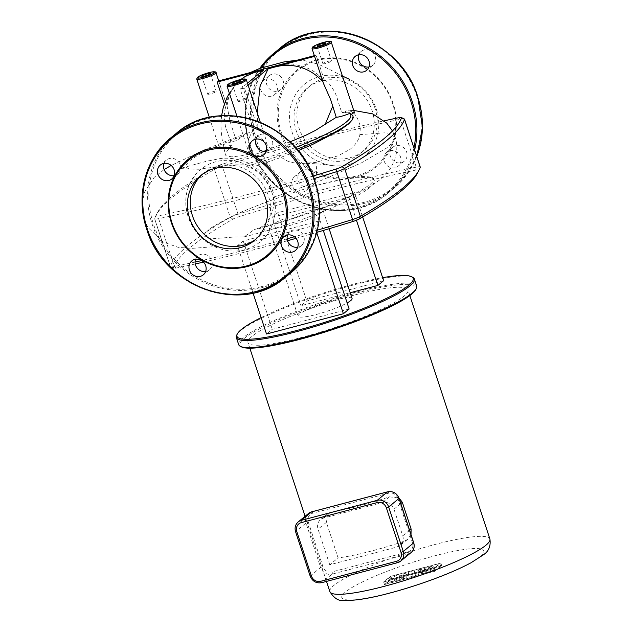 <?xml version="1.0" encoding="UTF-8"?>
<svg xmlns="http://www.w3.org/2000/svg" width="632" height="632" viewBox="0 0 632 632"><rect width="100%" height="100%" fill="white"/><g stroke="black" fill="none" stroke-linecap="round" stroke-linejoin="round"><path stroke-width="0.47" stroke-dasharray="3.16 2.37" d="M350.025 157.739A42.115 38.734 -129.4 0 0 363.74 150.748A42.115 38.734 -129.4 0 0 371.663 100.551A42.115 38.734 -129.4 0 0 324.026 78.652A42.115 38.734 -129.4 0 0 310.312 85.636A42.115 38.734 -129.4 0 0 302.38 135.84A42.115 38.734 -129.4 0 0 350.025 157.739M347.15 160.094A42.115 38.734 -129.4 0 0 360.864 153.11A42.115 38.734 -129.4 0 0 368.788 102.913A42.115 38.734 -129.4 0 0 321.151 81.014A42.115 38.734 -129.4 0 0 307.436 87.998A42.115 38.734 -129.4 0 0 299.513 138.195A42.115 38.734 -129.4 0 0 347.15 160.094M317.406 59.645A62.615 57.591 -129.4 0 0 280.292 133.32A62.615 57.591 -129.4 0 0 356.069 177.221A62.615 57.591 -129.4 0 0 393.183 103.545A62.615 57.591 -129.4 0 0 317.406 59.645M317.991 60.293A61.667 56.722 -129.4 0 0 281.43 132.854A61.667 56.722 -129.4 0 0 356.061 176.091A61.667 56.722 -129.4 0 0 392.614 103.537A61.667 56.722 -129.4 0 0 317.991 60.293M292.245 185.642A9.022 8.303 50.6 0 1 294.654 176.525A9.022 8.303 50.6 0 1 308.519 181.352A9.022 8.303 50.6 0 1 306.109 190.477A9.022 8.303 50.6 0 1 292.245 185.642M314.61 176.352A9.022 8.303 -129.4 0 0 300.753 171.525A9.022 8.303 -129.4 0 0 298.336 180.641A9.022 8.303 -129.4 0 0 312.2 185.476A9.022 8.303 -129.4 0 0 314.61 176.352M395.213 167.693A9.022 8.303 50.6 0 1 384.999 163.001A9.022 8.303 50.6 0 1 386.697 152.249A9.022 8.303 50.6 0 1 389.636 150.748A9.022 8.303 50.6 0 1 399.851 155.44A9.022 8.303 50.6 0 1 398.152 166.2A9.022 8.303 50.6 0 1 395.213 167.693M395.735 145.755A9.022 8.303 -129.4 0 0 392.796 147.248A9.022 8.303 -129.4 0 0 391.097 158.008A9.022 8.303 -129.4 0 0 401.304 162.701A9.022 8.303 -129.4 0 0 404.243 161.2A9.022 8.303 -129.4 0 0 405.942 150.448A9.022 8.303 -129.4 0 0 395.735 145.755M368.993 67A9.022 8.303 -129.4 0 0 372.722 65.341A9.022 8.303 -129.4 0 0 375.132 56.216A9.022 8.303 -129.4 0 0 361.275 51.389A9.022 8.303 -129.4 0 0 358.913 54.723M266.08 79.166A9.022 8.303 50.6 0 1 276.287 83.859A9.022 8.303 50.6 0 1 274.588 94.61A9.022 8.303 50.6 0 1 271.649 96.111A9.022 8.303 50.6 0 1 261.443 91.419A9.022 8.303 50.6 0 1 263.141 80.659A9.022 8.303 50.6 0 1 266.08 79.166M277.74 91.111A9.022 8.303 -129.4 0 0 280.679 89.618A9.022 8.303 -129.4 0 0 282.378 78.858A9.022 8.303 -129.4 0 0 272.171 74.165A9.022 8.303 -129.4 0 0 269.232 75.658A9.022 8.303 -129.4 0 0 267.534 86.418A9.022 8.303 -129.4 0 0 277.74 91.111M240.934 79.419L235.452 84.641L230.893 91.079L227.007 100.377L225.592 107.677C224.787 109.747 224.352 112.923 224.281 117.204L225.434 126.432L231.786 144.862A10.152 1.548 161.8 0 1 219.217 147.422A10.152 1.548 161.8 0 1 219.707 146.663A10.152 1.548 161.8 0 1 227.149 143.203A10.152 1.548 161.8 0 1 236.36 140.825L242.364 136.299L232.426 139.885L210.819 148.623L197.769 155.275L190.643 160.03L186.519 164.225L185.998 167.393L189.403 169.1L198.993 169.242L220.821 166.2L235.87 164.834L243.992 164.841L249.83 168.057L279.32 158.008L298.13 150.677M225.592 107.677L224.376 103.972M218.617 80.904L226.912 106.152L228.365 98.829L230.356 93.378L235.373 84.988L239.947 80.019L247.807 74.418L253.89 71.74L277.93 65.278L281.761 64.464L292.458 64.053L304.047 66.589L310.991 69.71L315.629 72.593L324.421 80.438L316.118 55.189A10.152 1.548 -18.2 0 0 315.147 55.845A10.152 1.548 -18.2 0 0 314.681 56.366L322.936 81.781M323.418 83.25L323.102 81.97M350.784 113.586L353.098 116.051M323.157 63.398A4.511 0.687 -18.2 0 0 322.944 63.737A4.511 0.687 -18.2 0 0 326.641 63.232A4.511 0.687 -18.2 0 0 331.294 61.257A4.511 0.687 -18.2 0 0 331.516 60.917A4.511 0.687 -18.2 0 0 327.818 61.422A4.511 0.687 -18.2 0 0 323.157 63.398M238.201 101.009A4.511 0.687 -18.2 0 0 237.988 101.341A4.511 0.687 -18.2 0 0 241.685 100.836A4.511 0.687 -18.2 0 0 246.338 98.861A4.511 0.687 -18.2 0 0 246.559 98.529A4.511 0.687 -18.2 0 0 242.862 99.034A4.511 0.687 -18.2 0 0 238.201 101.009M207.849 93.812A4.511 0.687 -18.2 0 0 207.636 94.144A4.511 0.687 -18.2 0 0 211.333 93.639A4.511 0.687 -18.2 0 0 215.986 91.664A4.511 0.687 -18.2 0 0 216.207 91.324A4.511 0.687 -18.2 0 0 212.51 91.83A4.511 0.687 -18.2 0 0 207.849 93.812M290.017 141.868L268.15 149.199A10.152 1.548 161.8 0 1 266.507 150.179M263.797 151.411A10.152 1.548 161.8 0 1 249.569 154.627A10.152 1.548 161.8 0 1 249.845 154.05L240.476 155.938L231.549 156.831L226.051 155.796L225.347 154.666L225.695 153.078L231.786 144.862M345.175 112.093L346.605 112.828L343.966 112.567L342.907 112.085L344.266 112.188A10.152 1.548 161.8 0 0 341.865 113.002L337.678 100.164C336.208 91.996 327.352 79.751 324.421 80.438M314.349 55.656L316.118 55.189M248.076 85.067L244.481 88.022A10.152 1.548 -18.2 0 0 240.207 89.144L253.637 129.995C251.504 100.717 254.917 80.722 263.868 70.002L263.378 70.128M240.207 89.144L247.46 83.195M257.232 112.938L257.927 128.928L244.481 88.022M346.605 112.828L354.362 112.362M257.927 128.928L261.245 130.785L263.765 134.205L265.843 139.119L268.15 149.199M249.845 154.05C247.365 143.717 248.629 135.69 253.637 129.995M236.36 140.825L230.04 121.431L227.212 106.753L218.712 80.88M344.266 112.188L342.907 112.085L341.865 113.002M376.388 109.415A46.855 43.094 50.6 0 1 331.847 165.529A46.855 43.094 50.6 0 1 290.436 107.724A46.855 43.094 50.6 0 1 349.788 79.49A46.855 43.094 50.6 0 1 376.388 109.415M242.364 136.299L246.788 133.155L249.561 132.649L251.971 132.87L256.797 134.814L263.544 140.407L269.437 147.335L277.456 155.203L287.805 161.223L294.243 162.914L302.807 163.38L315.945 162.392L337.962 155.851L348.319 150.29C350.31 149.729 358.826 142.39 359.869 134.6L360.327 127.846L359.79 124.472L357.483 118.437L354.568 113.926L352.648 112.046L348.406 110.426L346.241 110.948L343.966 112.567M249.83 168.057C256.963 168.278 264.129 175.483 271.302 189.671L273.245 197.46L273.451 206.206L272.945 209.516L270.117 217.519L264.508 224.818L259.16 228.428L254.435 229.44L244.181 236.842L235.238 236.937L213.039 238.706L206.909 237.861L204.665 234.883L205.432 233.168L208.212 230.206L214.88 225.442L230.285 217.124L242.032 211.744L266.704 201.853L288.579 194.206L312.145 186.566L328.395 182.293L346.439 178.422L362.002 176.399L371.561 177.047L373.559 178.414L373.812 179.425L372.548 182.063L370.257 184.323L361.583 190.161L348.485 196.923L328.529 205.526L290.957 218.941L254.435 229.44M272.645 194.545A46.855 43.094 -129.4 0 0 196.765 173.16A46.855 43.094 -129.4 0 0 221.808 249.348A46.855 43.094 -129.4 0 0 272.645 194.545M244.181 236.842A96.08 14.631 -18.2 0 0 374.278 180.468A96.08 14.631 -18.2 0 0 312.145 186.566A35.139 12.703 -104.8 0 0 315.945 162.392M352.071 298.486A28.424 4.329 -18.2 0 0 333.688 300.287A28.424 4.329 -18.2 0 0 298.067 316.245A28.424 4.329 -18.2 0 0 316.45 314.436A28.424 4.329 -18.2 0 0 347.134 302.925M304.656 211.989A28.424 4.329 -18.2 0 0 269.035 227.939A28.424 4.329 -18.2 0 0 287.418 226.138A28.424 4.329 -18.2 0 0 323.039 210.187A28.424 4.329 -18.2 0 0 304.656 211.989M238.683 344.637A93.702 14.267 161.8 0 1 356.124 292.047A93.702 14.267 161.8 0 1 416.717 286.106M415.738 289.701A92.754 14.125 -18.2 0 0 356.132 293.177A92.754 14.125 -18.2 0 0 269.453 323.9A92.754 14.125 -18.2 0 0 241.614 346.952M412.625 277.25A93.702 14.267 -18.2 0 0 353.786 284.929A93.702 14.267 -18.2 0 0 236.724 335.086M261.127 317.62A92.754 14.125 161.8 0 1 353.201 284.282A92.754 14.125 161.8 0 1 382.621 277.677M383.624 280.719L306.749 300.99L301.006 305.706L350.183 292.742M349.133 309.016L272.266 329.296L266.514 334.012M313.038 176.052A377.201 57.441 161.8 0 1 159.145 215.702A7.102 1.082 161.8 0 1 156.144 215.646A377.201 57.441 161.8 0 1 157.431 212.644A377.201 57.441 161.8 0 1 215.646 166.824A7.102 1.082 161.8 0 1 221.682 164.383A377.201 57.441 161.8 0 1 384.288 120.791M404.322 118.982A9.472 1.446 -18.2 0 0 400.49 119.258A379.571 57.796 -18.2 0 0 222.551 166.184A9.472 1.446 -18.2 0 0 214.501 169.439A379.571 57.796 -18.2 0 0 155.922 215.544A379.571 57.796 -18.2 0 0 154.627 218.569A9.472 1.446 -18.2 0 0 154.619 218.735A9.472 1.446 -18.2 0 0 158.624 218.64A379.571 57.796 -18.2 0 0 314.009 178.587M317.311 230.167A379.571 57.796 161.8 0 1 294.386 236.763M287.141 238.793A379.571 57.796 161.8 0 1 201.663 260.566M195.051 262.059A379.571 57.796 161.8 0 1 174.369 266.53A9.472 1.446 161.8 0 1 170.545 266.807A9.472 1.446 161.8 0 1 170.364 266.625A9.472 1.446 161.8 0 1 170.371 266.459A379.571 57.796 161.8 0 1 230.245 217.329A9.472 1.446 161.8 0 1 238.296 214.074A379.571 57.796 161.8 0 1 416.235 167.148A9.472 1.446 161.8 0 1 420.241 167.053M417.436 173.152A377.201 57.441 -18.2 0 0 418.724 170.142A7.102 1.082 -18.2 0 0 415.722 170.087A377.201 57.441 -18.2 0 0 238.888 216.721A7.102 1.082 -18.2 0 0 232.853 219.162A377.201 57.441 -18.2 0 0 173.35 267.984A7.102 1.082 -18.2 0 0 173.484 268.245A7.102 1.082 -18.2 0 0 176.352 268.039A377.201 57.441 -18.2 0 0 195.233 263.971M203.52 262.098A377.201 57.441 -18.2 0 0 287.544 240.713M296.021 238.343A377.201 57.441 -18.2 0 0 316.743 232.386M271.973 217.408L348.84 197.137L354.592 192.42L277.717 212.692L271.973 217.408L301.006 305.706M237.482 245.706L314.357 225.434L320.1 220.718L243.233 240.99L237.482 245.706L253.045 293.027M243.233 240.99L272.266 329.296M320.1 220.718L323.308 230.459M277.717 212.692L306.749 300.99M354.592 192.42L362.665 216.974M314.357 225.434L316.695 232.552M348.84 197.137L356.44 220.26M353.541 295.294A84.23 12.83 -18.2 0 0 247.981 342.568A84.23 12.83 -18.2 0 0 302.444 337.227A84.23 12.83 -18.2 0 0 408.011 289.954A84.23 12.83 -18.2 0 0 353.541 295.294M411.013 534.546L407.648 539.341L404.061 541.324A84.23 12.83 161.8 0 1 372.635 550.717A84.23 12.83 161.8 0 1 338.096 557.922L326.396 522.34L328 513.524L330.583 512.362A84.23 12.83 -18.2 0 0 358.012 506.24A84.23 12.83 -18.2 0 0 389.438 496.839L398.974 497.969M329.746 564.779L318.046 529.189A9.472 8.714 -129.4 0 1 320.574 519.615A9.472 8.714 -129.4 0 1 323.663 518.043L382.51 502.527A9.472 8.714 -129.4 0 1 393.973 509.171L402.75 535.857A9.472 8.714 -129.4 0 1 400.222 545.432A9.472 8.714 -129.4 0 1 397.133 547.004L329.746 564.779L338.096 557.922M408.572 572.458L408.359 574.535L411.906 573.603L412.119 571.526L408.572 572.458L409.441 575.081L409.22 577.166L408.359 574.535M409.22 577.166L412.767 576.226L411.906 573.603M412.767 576.226L412.98 574.148L412.119 571.526M412.98 574.148L409.441 575.081M414.292 572.971L417.736 572.063L417.894 570.522L421.749 569.503L421.805 568.966L414.505 570.894L414.292 572.971L415.153 575.602L415.366 573.524L422.666 571.597L422.611 572.126L418.755 573.145L418.597 574.693L415.153 575.602M418.597 574.693L417.736 572.063M418.755 573.145L417.894 570.522M422.611 572.126L421.749 569.503M422.666 571.597L421.805 568.966M415.366 573.524L414.505 570.894M406.06 573.121L402.963 573.943L398.974 576.1L399.021 574.978L396.074 575.752L388.814 579.694L392.227 578.793L395.972 576.74L395.861 577.83L399.013 577L402.718 574.962L402.513 576.084L405.847 575.199L406.06 573.121L406.921 575.744L403.824 576.566L402.963 573.943M403.824 576.566L399.835 578.73L398.974 576.1M399.835 578.73L398.903 576.115M399.764 578.746L399.021 574.978M399.882 577.601L396.943 578.383L396.074 575.752M396.943 578.383L389.683 582.317L388.814 579.694M389.683 582.317L393.088 581.416L392.227 578.793M393.088 581.416L396.793 579.378L395.924 576.755M396.793 579.378L395.972 576.74M396.833 579.37L396.722 580.46L395.861 577.83M396.722 580.46L399.882 579.631L399.013 577M399.882 579.631L403.579 577.585L402.718 574.962M403.579 577.585L402.758 574.954M403.627 577.577L403.374 578.707L402.513 576.084M403.374 578.707L406.708 577.83L405.847 575.199M406.708 577.83L406.921 575.744M420.888 570.222L420.596 570.672C420.588 571.794 431.711 568.539 433.497 566.896L433.781 566.446C433.789 565.324 422.674 568.579 420.888 570.222M421.749 572.845L421.457 573.295C421.457 574.425 432.572 571.17 434.358 569.527L434.65 569.077C434.65 567.947 423.535 571.202 421.749 572.845M430.005 567.82A3.121 0.474 -18.2 0 0 430.155 567.583A3.121 0.474 -18.2 0 0 427.595 567.931A3.121 0.474 -18.2 0 0 424.38 569.298A3.121 0.474 -18.2 0 0 424.23 569.535A3.121 0.474 -18.2 0 0 426.782 569.187A3.121 0.474 -18.2 0 0 430.005 567.82M425.241 571.928A3.121 0.474 161.8 0 1 428.457 570.562A3.121 0.474 161.8 0 1 431.016 570.214A3.121 0.474 161.8 0 1 430.866 570.443A3.121 0.474 161.8 0 1 427.651 571.81A3.121 0.474 161.8 0 1 425.091 572.158A3.121 0.474 161.8 0 1 425.241 571.928M440.686 566.098L434.413 571.249L385.512 584.142L391.793 578.991L440.686 566.098L439.825 563.475L390.924 576.368L384.651 581.519L433.552 568.618L439.825 563.475M391.793 578.991L390.924 576.368M385.512 584.142L384.651 581.519M434.413 571.249L433.552 568.618M383.624 581.93L434.058 568.626L440.852 563.057L390.418 576.36L383.624 581.93L384.493 584.561L391.279 578.983L441.713 565.687L434.927 571.257L384.493 584.561M434.927 571.257L434.058 568.626M441.713 565.687L440.852 563.057M391.279 578.983L390.418 576.36M255.652 239.386A42.115 38.734 -129.4 0 0 257.121 238.24A42.115 38.734 -129.4 0 0 265.045 188.044A42.115 38.734 -129.4 0 0 217.408 166.145A42.115 38.734 -129.4 0 0 203.686 173.129A42.115 38.734 -129.4 0 0 202.287 174.345M195.565 259.238A9.022 8.303 50.6 0 1 197.927 255.897A9.022 8.303 50.6 0 1 211.783 260.732A9.022 8.303 50.6 0 1 209.374 269.856A9.022 8.303 50.6 0 1 205.637 271.515M287.607 234.962A9.022 8.303 50.6 0 1 289.97 231.628A9.022 8.303 50.6 0 1 292.908 230.127A9.022 8.303 50.6 0 1 303.115 234.82A9.022 8.303 50.6 0 1 301.417 245.579A9.022 8.303 50.6 0 1 298.478 247.073A9.022 8.303 50.6 0 1 297.68 247.246M256.086 139.103A9.022 8.303 50.6 0 1 258.448 135.762A9.022 8.303 50.6 0 1 272.313 140.596A9.022 8.303 50.6 0 1 269.896 149.721A9.022 8.303 50.6 0 1 266.167 151.38M164.044 163.372A9.022 8.303 50.6 0 1 166.406 160.038A9.022 8.303 50.6 0 1 169.344 158.545A9.022 8.303 50.6 0 1 179.551 163.238A9.022 8.303 50.6 0 1 177.853 173.99A9.022 8.303 50.6 0 1 174.914 175.491A9.022 8.303 50.6 0 1 174.124 175.656M416.764 156.475A90.242 83.005 50.6 0 1 393.697 188.431A90.242 83.005 50.6 0 1 364.308 203.393A90.242 83.005 50.6 0 1 255.091 140.122A90.242 83.005 50.6 0 1 279.202 48.901M417.238 97.202A89.294 82.136 -129.4 0 0 309.174 34.594A89.294 82.136 -129.4 0 0 256.237 139.664A89.294 82.136 -129.4 0 0 364.301 202.272A89.294 82.136 -129.4 0 0 417.238 97.202M416.772 156.499L407.237 174.029L393.697 188.431L388.182 192.958C345.601 231.201 266.356 203.567 249.529 144.72L245.311 124.717L245.65 104.628L250.541 85.525L259.72 68.43A90.242 83.005 -129.4 0 0 249.577 144.649A90.242 83.005 -129.4 0 0 358.786 207.928A90.242 83.005 -129.4 0 0 388.182 192.958A90.242 83.005 -129.4 0 0 414.655 150.045M413.952 147.912A89.294 82.136 50.6 0 1 358.21 207.272A89.294 82.136 50.6 0 1 250.146 144.665A89.294 82.136 50.6 0 1 261.087 68.003M246.362 79.861A10.152 1.548 -18.2 0 0 238.035 80.999A10.152 1.548 -18.2 0 0 227.56 85.446A10.152 1.548 -18.2 0 0 227.07 86.205M216.01 72.664A10.152 1.548 -18.2 0 0 207.683 73.802A10.152 1.548 -18.2 0 0 197.208 78.249A10.152 1.548 -18.2 0 0 196.718 79.008M331.318 42.257A10.152 1.548 -18.2 0 0 322.992 43.395A10.152 1.548 -18.2 0 0 312.516 47.842A10.152 1.548 -18.2 0 0 312.026 48.601M295.436 147.509A94.192 14.338 161.8 0 1 243.992 164.841M247.112 166.192A96.08 14.631 -18.2 0 0 296.945 149.255M273.245 197.46L321.064 180.507L361.378 162.898L387.503 147.493L393.76 141.442L395.04 136.844L384.841 132.831L359.869 134.6M232.853 219.162L230.245 217.329L214.501 169.439L215.646 166.824M221.682 164.383L238.888 216.721M173.35 267.984L170.371 266.459L154.627 218.569L156.144 215.646M398.516 117.75L400.49 119.258L416.235 167.148L415.722 170.087M176.352 268.039L174.369 266.53L158.624 218.64L159.145 215.702M418.724 170.142L420.241 167.219M329.872 591.647A84.23 12.83 161.8 0 1 333.957 585.358A84.23 12.83 161.8 0 1 435.432 544.373A84.23 12.83 161.8 0 1 489.903 539.025M480.202 556.46A74.75 11.384 -18.2 0 0 435.488 555.623A74.75 11.384 -18.2 0 0 345.42 592.002A74.75 11.384 -18.2 0 0 390.134 592.84A74.75 11.384 -18.2 0 0 480.202 556.46M298.185 521.937A9.472 8.714 -129.4 0 0 295.658 531.512L310.28 575.989A9.472 8.714 -129.4 0 0 321.751 582.633L397.678 562.606L408.027 554.114L332.092 574.14L321.751 582.633M310.28 575.989L320.629 567.497L306.007 523.019L295.658 531.512M332.084 571.889A1.896 0.687 75.2 0 1 332.092 574.14A9.472 8.714 50.6 0 1 320.629 567.497L322.913 566.58A7.576 6.968 -129.4 0 0 332.084 571.889L408.011 551.87A1.896 0.687 -104.8 0 1 408.027 554.114A9.472 8.714 50.6 0 0 411.108 552.55M311.837 511.817A1.896 0.687 -104.8 0 1 312.777 513.184A7.576 6.968 -129.4 0 0 308.29 522.103L306.007 523.019A9.472 8.714 50.6 0 1 308.535 513.445M408.011 551.87A7.576 6.968 -129.4 0 0 412.506 542.951L413.731 542.825M308.29 522.103L322.913 566.58M412.506 542.951L397.884 498.474L399.108 498.348M397.884 498.474A7.576 6.968 -129.4 0 0 388.712 493.158A1.896 0.687 75.2 0 0 387.779 491.791M388.712 493.158L312.777 513.184M409.591 530.24L402.75 535.857M397.133 547.004L404.061 541.324M393.973 509.171L400.822 503.554M326.396 522.34L318.046 529.189M323.663 518.043L330.583 512.362M389.438 496.839L382.51 502.527M255.96 292.3A90.242 83.005 50.6 0 1 146.75 229.029M176.375 133.281A90.242 83.005 -129.4 0 0 152.265 224.502A90.242 83.005 -129.4 0 0 261.482 287.773A90.242 83.005 -129.4 0 0 290.87 272.811M261.474 286.652A89.294 82.136 50.6 0 1 153.41 224.036A89.294 82.136 50.6 0 1 206.348 118.966A89.294 82.136 50.6 0 1 314.412 181.582A89.294 82.136 50.6 0 1 261.474 286.652M363.74 150.748L360.864 153.11M300.753 171.525L294.654 176.525M392.796 147.248L386.697 152.249M372.722 65.341L366.631 70.342M280.679 89.618L274.588 94.61M269.232 75.658L263.141 80.659M361.275 51.389L355.184 56.39M404.243 161.2L398.152 166.2M312.2 185.476L306.109 190.477M310.312 85.636L307.436 87.998M219.217 147.422L209.358 117.441M317.09 45.946L322.944 63.737M232.134 83.55L237.988 101.341M201.782 76.354L207.636 94.144M210.361 73.533L216.207 91.324M240.713 80.738L246.559 98.529M325.662 43.126L331.516 60.917M235.452 84.641L229.353 93.141M221.579 115.767L220.947 123.99L221.145 131.014L222.053 139.064L225.387 154.848M265.843 139.119L260.345 122.403M249.569 154.627L236.945 116.233M239.947 80.019L250.312 72.546M331.847 165.529C320.432 164.028 314.886 163.483 302.807 163.38M342.41 76.006L331.5 70.476C331.65 70.468 322.549 65.823 317.359 63.951L304.766 60.664L297.174 60.182M392.48 130.935L395.04 136.844C396.667 141.655 397.165 146.877 396.525 152.525L394.589 160.425L390.173 168.957L380.519 179.227C360.801 195.486 308.519 215.457 257.019 229.211M353.73 110.434L348.406 110.426M246.788 133.155L205.827 149.16L171.177 165.458M164.13 169.542L154.137 177.387L144.633 191.907L142.097 202.888M143.978 218.917L147.959 227.481L163.175 242.024L178.256 247.357L191.725 248.384L219.209 246.282C219.296 245.935 214.92 247.412 202.588 237.94C193.661 230.04 188.249 220.22 186.377 208.465C185.223 200.21 186.14 192.428 189.134 185.129L195.304 174.819M210.353 228.5C212.542 226.785 217.527 223.894 225.324 219.841C236.084 214.367 249.134 208.686 264.46 202.785L288.579 194.206M189.181 169.052L179.938 168.523L206.617 161.239L218.98 158.798C225.743 157.463 242.198 157.731 254.522 166.769C263.354 173.05 269.485 181.289 272.898 191.472C275.189 198.819 275.908 205.937 275.062 212.81L273.561 220.71M373.725 178.777L374.278 180.468M269.035 227.939L298.067 316.245M157.431 212.644L155.922 215.544M170.364 266.625L154.619 218.735M173.484 268.245L170.545 266.807M323.039 210.187L329.13 228.721M326.507 581.401L305.09 516.273M249.83 348.185L247.981 342.568M407.648 539.341L400.222 545.432M328 513.524L320.574 519.615M409.852 295.571L408.011 289.954M420.596 570.672L421.457 573.295M430.155 567.583L431.016 570.214M425.091 572.158L424.23 569.535M434.65 569.077L433.781 566.446M203.686 173.129L200.818 175.491M209.374 269.856L203.283 274.849M301.417 245.579L295.326 250.58M258.448 135.762L252.358 140.762M166.406 160.038L160.315 165.039M171.762 178.99L177.853 173.99M263.805 154.714L269.896 149.721M283.871 236.629L289.97 231.628M191.828 260.898L197.927 255.897M254.246 240.602L257.121 238.24"/><path stroke-width="0.95" d="M369.041 61.217A9.022 8.303 50.6 0 1 366.631 70.342A9.022 8.303 50.6 0 1 352.775 65.507A9.022 8.303 50.6 0 1 355.184 56.39A9.022 8.303 50.6 0 1 369.041 61.217M358.913 54.723A9.022 8.303 -129.4 0 0 358.865 60.506A9.022 8.303 -129.4 0 0 368.993 67M224.376 103.972L217.179 82.081A10.152 1.548 -18.2 0 0 218.151 81.425A10.152 1.548 -18.2 0 0 218.617 80.904L314.349 55.656M298.13 150.677L312.595 144.436L340.04 130.137L348.659 123.88L352.364 119.764L353.098 116.051L350.784 113.586L349.401 113.531A10.152 1.548 161.8 0 1 336.264 117.307L330.655 99.603L323.489 83.464L312.026 48.601A10.152 1.548 -18.2 0 0 320.353 47.463A10.152 1.548 -18.2 0 0 330.82 43.016A10.152 1.548 -18.2 0 0 331.318 42.257L354.362 112.362L351.479 114.297M325.448 43.466A4.511 0.687 161.8 0 1 320.787 45.441A4.511 0.687 161.8 0 1 317.09 45.946A4.511 0.687 161.8 0 1 317.311 45.607A4.511 0.687 161.8 0 1 321.965 43.632A4.511 0.687 161.8 0 1 325.662 43.126A4.511 0.687 161.8 0 1 325.448 43.466M240.492 81.07A4.511 0.687 161.8 0 1 235.839 83.045A4.511 0.687 161.8 0 1 232.134 83.55A4.511 0.687 161.8 0 1 232.355 83.219A4.511 0.687 161.8 0 1 237.008 81.244A4.511 0.687 161.8 0 1 240.713 80.738A4.511 0.687 161.8 0 1 240.492 81.07M210.14 73.873A4.511 0.687 161.8 0 1 205.487 75.848A4.511 0.687 161.8 0 1 201.782 76.354A4.511 0.687 161.8 0 1 202.003 76.022A4.511 0.687 161.8 0 1 206.656 74.039A4.511 0.687 161.8 0 1 210.361 73.533A4.511 0.687 161.8 0 1 210.14 73.873M336.264 117.307L315.455 130.397L305.864 135.232L290.017 141.868M266.507 150.179A10.152 1.548 161.8 0 1 263.797 151.411M263.378 70.128L254.001 72.633L245.169 76.527L240.934 79.419M247.46 83.195L263.797 69.789L217.179 82.081M314.586 56.39L268.063 68.667L248.076 85.067M323.102 81.97C315.826 73.849 307.041 68.627 296.748 66.297C285.846 64.259 280.181 65.404 268.134 68.88L268.063 68.667M268.134 68.88L260.084 86.071L257.232 112.938M414.379 278.988L416.717 286.106A93.702 14.267 161.8 0 1 416.338 288.54A93.702 14.267 161.8 0 1 299.276 338.697A93.702 14.267 161.8 0 1 240.437 346.375A93.702 14.267 161.8 0 1 238.683 344.637L236.344 337.52A93.702 14.267 -18.2 0 0 296.937 331.579A93.702 14.267 -18.2 0 0 414.379 278.988A93.702 14.267 -18.2 0 0 412.625 277.25L411.448 276.674A92.754 14.125 161.8 0 1 383.608 299.726A92.754 14.125 161.8 0 1 296.937 330.449A92.754 14.125 161.8 0 1 237.324 333.925A92.754 14.125 161.8 0 1 261.127 317.62M240.437 346.375L241.614 346.952A92.754 14.125 -18.2 0 0 299.86 339.345A92.754 14.125 -18.2 0 0 415.738 289.701L416.338 288.54M237.324 333.925L236.724 335.086A93.702 14.267 -18.2 0 0 236.344 337.52M382.621 277.677A92.754 14.125 161.8 0 1 411.448 276.674M347.134 302.925A28.424 4.329 -18.2 0 0 352.071 298.486L329.13 228.721M350.183 292.742L377.873 285.435L383.624 280.719L362.665 216.974M253.045 293.027L266.514 334.012L343.389 313.733L349.133 309.016L323.308 230.459M384.288 120.791A377.201 57.441 161.8 0 1 398.516 117.75A7.102 1.082 161.8 0 1 401.383 117.544A7.102 1.082 161.8 0 1 401.51 117.805A377.201 57.441 161.8 0 1 342.015 166.627A7.102 1.082 161.8 0 1 335.971 169.068A377.201 57.441 161.8 0 1 313.038 176.052M314.009 178.587A379.571 57.796 -18.2 0 0 336.564 171.714A9.472 1.446 -18.2 0 0 344.622 168.46A379.571 57.796 -18.2 0 0 404.496 119.33A9.472 1.446 -18.2 0 0 404.496 119.164A9.472 1.446 -18.2 0 0 404.322 118.982L401.383 117.544M404.496 119.164L420.241 167.053A9.472 1.446 161.8 0 1 420.241 167.219A379.571 57.796 161.8 0 1 418.945 170.245A379.571 57.796 161.8 0 1 360.366 216.349A9.472 1.446 161.8 0 1 352.308 219.604A379.571 57.796 161.8 0 1 317.311 230.167M294.386 236.763A379.571 57.796 161.8 0 1 287.141 238.793M201.663 260.566A379.571 57.796 161.8 0 1 195.051 262.059M316.743 232.386A377.201 57.441 -18.2 0 0 353.185 221.405A7.102 1.082 -18.2 0 0 359.221 218.964A377.201 57.441 -18.2 0 0 417.436 173.152L418.945 170.245M195.233 263.971A377.201 57.441 -18.2 0 0 203.52 262.098M287.544 240.713A377.201 57.441 -18.2 0 0 296.021 238.343M316.695 232.552L343.389 313.733M356.44 220.26L377.873 285.435M398.974 497.969L402.331 502.314L411.1 529L411.013 534.546M202.287 174.345A42.115 38.734 -129.4 0 0 196.26 224.202A42.115 38.734 -129.4 0 0 243.407 245.224A42.115 38.734 -129.4 0 0 255.652 239.386M214.532 168.507A42.115 38.734 -129.4 0 0 200.818 175.491A42.115 38.734 -129.4 0 0 192.886 225.687A42.115 38.734 -129.4 0 0 240.531 247.586A42.115 38.734 -129.4 0 0 254.246 240.602A42.115 38.734 -129.4 0 0 262.169 190.406A42.115 38.734 -129.4 0 0 214.532 168.507M247.144 266.593A62.615 57.591 -129.4 0 0 284.266 192.926A62.615 57.591 -129.4 0 0 208.489 149.018A62.615 57.591 -129.4 0 0 171.375 222.693A62.615 57.591 -129.4 0 0 247.144 266.593M246.567 265.946A61.667 56.722 -129.4 0 0 283.12 193.384A61.667 56.722 -129.4 0 0 208.497 150.147A61.667 56.722 -129.4 0 0 171.936 222.709A61.667 56.722 -129.4 0 0 246.567 265.946M205.637 271.515A9.022 8.303 50.6 0 1 195.509 265.021A9.022 8.303 50.6 0 1 195.565 259.238M189.418 270.022A9.022 8.303 -129.4 0 0 203.283 274.849A9.022 8.303 -129.4 0 0 205.692 265.732A9.022 8.303 -129.4 0 0 191.828 260.898A9.022 8.303 -129.4 0 0 189.418 270.022M292.387 252.073A9.022 8.303 -129.4 0 0 295.326 250.58A9.022 8.303 -129.4 0 0 297.024 239.82A9.022 8.303 -129.4 0 0 286.81 235.128A9.022 8.303 -129.4 0 0 283.871 236.629A9.022 8.303 -129.4 0 0 282.172 247.381A9.022 8.303 -129.4 0 0 292.387 252.073M266.167 151.38A9.022 8.303 50.6 0 1 256.039 144.886A9.022 8.303 50.6 0 1 256.086 139.103M266.214 145.597A9.022 8.303 -129.4 0 0 252.358 140.762A9.022 8.303 -129.4 0 0 249.948 149.887A9.022 8.303 -129.4 0 0 263.805 154.714A9.022 8.303 -129.4 0 0 266.214 145.597M174.124 175.656A9.022 8.303 50.6 0 1 165.71 172.283A9.022 8.303 50.6 0 1 164.044 163.372M163.254 163.546A9.022 8.303 -129.4 0 0 160.315 165.039A9.022 8.303 -129.4 0 0 158.616 175.799A9.022 8.303 -129.4 0 0 168.823 180.491A9.022 8.303 -129.4 0 0 171.762 178.99A9.022 8.303 -129.4 0 0 173.46 168.238A9.022 8.303 -129.4 0 0 163.254 163.546M297.68 247.246A9.022 8.303 50.6 0 1 289.274 243.865A9.022 8.303 50.6 0 1 287.607 234.962M416.772 156.499L422.476 127.332L417.855 97.138C401.028 38.299 321.775 10.657 279.202 48.901A90.242 83.005 50.6 0 1 308.59 33.938A90.242 83.005 50.6 0 1 417.807 97.21A90.242 83.005 50.6 0 1 416.764 156.475M414.655 150.045A90.242 83.005 -129.4 0 0 412.285 101.736A90.242 83.005 -129.4 0 0 303.076 38.465A90.242 83.005 -129.4 0 0 273.688 53.436A90.242 83.005 -129.4 0 0 259.728 68.43L273.688 53.436L279.202 48.901M261.087 68.003A89.294 82.136 50.6 0 1 342.678 39.105A89.294 82.136 50.6 0 1 411.148 102.202A89.294 82.136 50.6 0 1 413.952 147.912M246.362 79.861C247.033 79.016 245.437 78.826 241.566 79.284C235.317 80.785 230.735 82.516 227.812 84.491L227.07 86.205A10.152 1.548 -18.2 0 0 235.396 85.067A10.152 1.548 -18.2 0 0 245.872 80.62A10.152 1.548 -18.2 0 0 246.362 79.861L260.345 122.403M244.718 79.956A9.204 1.398 161.8 0 1 233.635 84.435A9.204 1.398 161.8 0 1 228.128 84.333A9.204 1.398 161.8 0 1 239.212 79.853A9.204 1.398 161.8 0 1 244.718 79.956M196.718 79.008A10.152 1.548 -18.2 0 0 205.045 77.87A10.152 1.548 -18.2 0 0 215.52 73.423A10.152 1.548 -18.2 0 0 216.01 72.664C216.681 71.819 215.085 71.629 211.214 72.088C204.965 73.589 200.384 75.319 197.46 77.294L196.718 79.008L209.358 117.441M214.367 72.759A9.204 1.398 161.8 0 1 203.283 77.238A9.204 1.398 161.8 0 1 197.776 77.136A9.204 1.398 161.8 0 1 208.86 72.656A9.204 1.398 161.8 0 1 214.367 72.759M329.675 42.352A9.204 1.398 161.8 0 1 318.583 46.831A9.204 1.398 161.8 0 1 313.077 46.729A9.204 1.398 161.8 0 1 324.169 42.249A9.204 1.398 161.8 0 1 329.675 42.352M349.401 113.531A94.192 14.338 161.8 0 1 295.436 147.509M296.945 149.255A96.08 14.631 -18.2 0 0 353.28 117.157M325.156 124.457L332.795 106.089M401.51 117.805L404.496 119.33L420.241 167.219M353.185 221.405L335.971 169.068M342.015 166.627L344.622 168.46L360.366 216.349L359.221 218.964M329.872 591.647C334.067 598.18 338.476 601.087 343.081 600.368C354.236 601.04 371.063 598.267 393.554 592.05C411.472 587.096 428.757 581.266 445.426 574.559C455.474 570.483 464.022 566.548 471.069 562.741L483.283 554.888C488.726 551.373 490.93 546.087 489.903 539.025A84.23 12.83 161.8 0 1 485.818 545.313A84.23 12.83 161.8 0 1 384.335 586.298A84.23 12.83 161.8 0 1 329.872 591.647L326.507 581.401M295.658 531.512L296.795 531.536A7.576 6.968 50.6 0 1 301.282 522.617A1.896 0.687 -104.8 0 1 301.274 520.365A9.472 8.714 -129.4 0 0 298.185 521.937L308.535 513.445A9.472 8.714 50.6 0 1 311.623 511.873A1.896 0.687 -104.8 0 1 311.718 511.817A1.896 0.687 -104.8 0 1 311.837 511.817M310.28 575.989L311.418 576.013L296.795 531.536M301.282 522.617L377.217 502.59A1.896 0.687 -104.8 0 1 377.209 500.339L301.274 520.365L311.623 511.873L387.55 491.846A9.472 8.714 50.6 0 1 399.021 498.49L413.644 542.967A9.472 8.714 50.6 0 1 411.108 552.55C413.96 549.943 414.837 546.704 413.731 542.825L403.295 551.459L388.672 506.983A9.472 8.714 -129.4 0 0 377.209 500.339L387.55 491.846A1.896 0.687 75.2 0 1 387.653 491.799C393.057 490.946 396.872 493.134 399.108 498.348L388.672 506.983L386.389 507.907L401.012 552.384L403.295 551.459A9.472 8.714 -129.4 0 1 400.767 561.034L411.108 552.55M321.751 582.633A1.896 0.687 -104.8 0 1 321.649 582.688A1.896 0.687 -104.8 0 1 320.59 581.322A7.576 6.968 50.6 0 1 311.418 576.013M377.217 502.59A7.576 6.968 50.6 0 1 386.389 507.907M298.185 521.937C295.334 524.536 294.465 527.775 295.563 531.654L310.186 576.131C312.429 581.345 316.245 583.534 321.649 582.688L397.575 562.662L400.767 561.034A9.472 8.714 -129.4 0 1 397.678 562.606A1.896 0.687 -104.8 0 1 397.575 562.662A1.896 0.687 -104.8 0 1 396.517 561.303L320.59 581.322M401.012 552.384A7.576 6.968 50.6 0 1 396.517 561.303M387.779 491.791A1.896 0.687 75.2 0 0 387.653 491.799L311.718 511.817L308.535 513.445M411.1 529L409.591 530.24M400.822 503.554L402.331 502.314M146.75 229.029A90.242 83.005 50.6 0 1 170.861 137.808A90.242 83.005 50.6 0 1 200.249 122.845A90.242 83.005 50.6 0 1 309.459 186.116A90.242 83.005 50.6 0 1 285.356 277.337A90.242 83.005 50.6 0 1 255.96 292.3M255.383 291.652A89.294 82.136 -129.4 0 0 308.321 186.582A89.294 82.136 -129.4 0 0 200.249 123.967A89.294 82.136 -129.4 0 0 147.319 229.037A89.294 82.136 -129.4 0 0 255.383 291.652M290.87 272.811A90.242 83.005 -129.4 0 0 314.981 181.589A90.242 83.005 -129.4 0 0 205.763 118.318A90.242 83.005 -129.4 0 0 176.375 133.281C218.948 95.037 298.201 122.671 315.028 181.518C326.381 214.738 316.435 252.397 290.87 272.811L285.356 277.337C242.783 315.581 163.53 287.947 146.703 229.1C135.351 195.881 145.297 158.221 170.861 137.808L176.375 133.281M331.318 42.257C331.99 41.412 330.394 41.214 326.523 41.68C320.274 43.174 315.684 44.912 312.769 46.879L312.026 48.601M229.353 93.141L226.691 98.221L223.175 107.882L221.579 115.767M236.945 116.233L227.07 86.205M218.712 80.88L216.01 72.664M250.312 72.546L259.705 68.438L283.902 61.952L297.174 60.182M349.788 79.49L342.41 76.006M392.48 130.935L386.839 123.216L372.596 113.847L353.73 110.434M171.177 165.458L164.13 169.542M142.097 202.888L143.978 218.917M305.09 516.273L249.83 348.185M413.731 542.825L399.108 498.348M489.903 539.025L409.852 295.571"/></g></svg>
